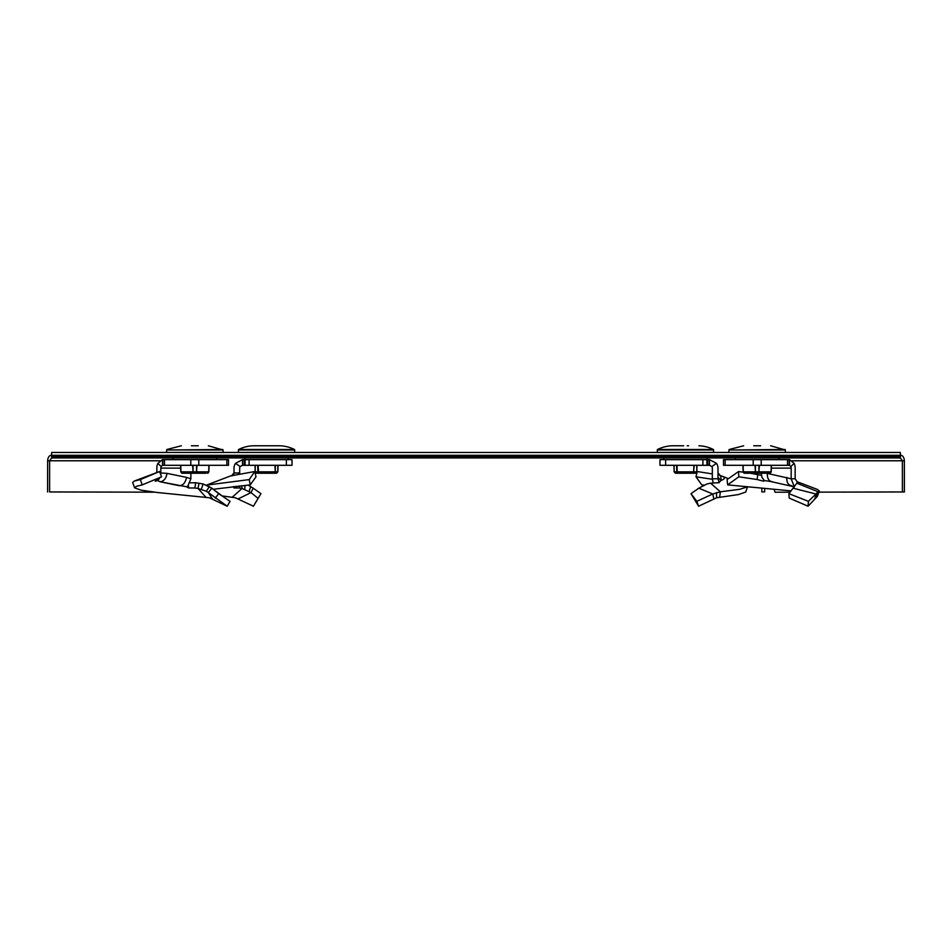 <?xml version="1.0" encoding="UTF-8"?>
<svg xmlns="http://www.w3.org/2000/svg" width="952" height="952" viewBox="0 0 952 952"><rect width="100%" height="100%" fill="white"/><g stroke="black" fill="none" stroke-linecap="round" stroke-linejoin="round"><path stroke-width="1.43" d="M49.599 491.958L154.605 492.172L49.599 491.958L49.635 460.78L51.634 457.948L51.634 455.71L900.366 455.71L900.366 457.948L902.365 460.78L902.401 491.958L904.4 491.958L818.91 492.136L902.401 491.958M900.366 455.71L900.366 452.474L51.634 452.474L51.634 455.71M51.634 455.306L900.366 455.306M775.047 492.22L790.148 492.196L775.047 492.22L774.047 489.197M761.838 488.078L761.838 491.898L764.658 491.898L764.658 488.328M792.219 460.78L904.364 460.78L904.4 491.958M47.6 491.958L47.636 460.78C47.874 457.341 49.206 455.449 51.634 455.115M904.364 460.78C904.126 457.341 902.793 455.449 900.366 455.115M51.634 457.948L900.366 457.948M793.04 488.186L796.812 483.188L818.268 491.815L815.923 493.993L793.04 488.186L788.887 493.671L789.208 498.086L808.081 506.226L817.399 496.313L819.327 490.97L817.649 489.53L797.026 481.7M753.211 459.637L753.211 465.302L723.496 465.302L723.496 459.637L789.529 459.637L794.135 463.374A8.485 5.998 90 0 1 795.158 468.134L795.158 478.796L797.359 482.033L796.729 483.259M727.09 479.594L727.625 484.889L738.812 476.809L738.55 471.537L727.09 479.594M761.35 475.345L750.295 473.227M743.179 472.216L738.55 471.537M757.84 474.251L757.102 479.522L738.812 476.809M770.43 481.462L764.337 480.558L763.563 481.2L757.102 479.522M761.112 472.965L762.016 477.464L764.337 480.558L763.563 481.2L763.778 480.094M753.211 465.302L789.529 465.302L790.826 466.539A2.832 1.999 90 0 1 791.172 468.134L791.172 478.796L766.574 473.227M789.172 459.637L789.172 465.302L789.172 459.637M789.529 459.637L789.529 465.302M795.158 478.796L791.172 478.796L794.384 486.972M796.895 483.08L798.799 482.676L797.371 482.045M788.887 493.671L808.415 501.323L808.081 506.226M814.852 498.896L815.923 493.993L808.415 501.323M819.327 490.97L818.268 491.815L816.447 497.123M791.16 490.899L727.625 484.889M791.85 485.77C788.256 485.27 786.566 482.474 786.757 477.38M772.429 481.772C768.835 481.272 767.145 478.475 767.336 473.37M760.624 445.774L753.698 445.774M754.115 445.774L760.208 445.774M743.096 465.302L743.286 471.847L755.019 471.835L755.769 473.227L755.412 471.847L758.946 471.847L758.601 473.227L759.351 471.847L771.049 471.835L769.799 473.227L744.535 473.227L769.799 473.227L771.215 471.847L771.239 465.302M742.929 465.302L743.119 471.847L744.535 473.227L743.119 471.847L742.929 465.302L743.119 471.847L744.535 473.227M212.415 498.896L208.345 492.6L227.219 506.226L209.297 497.753L157.032 492.47L140.896 490.137L134.601 487.817L136.338 486.329L142.229 484.889L140.313 479.594L159.543 471.537L161.59 476.809L142.229 484.889M134.601 487.817L132.673 482.474L134.351 481.034L159.543 471.537M209.369 486.531L206.358 491.268L208.345 492.6L211.856 488.186L203.121 483.961L195.648 482.735L194.898 488.007L188.436 487.948L187.663 486.972L160.15 481.772L157.615 480.558L155.212 481.2L157.639 478.451M157.615 480.558L158.794 479.356L158.389 478.142M159.936 477.464L158.794 479.356M160.091 472.965L160.828 472.965L160.721 474.572M157.865 463.374L161.174 466.539L162.471 465.302L162.471 459.637L157.865 463.374A8.485 5.998 -90 0 0 156.842 468.134L156.842 472.466M190.888 473.227L190.888 478.796L186.473 477.38C185.569 482.474 183.272 485.27 179.571 485.77L160.15 481.772C163.851 481.272 166.148 478.475 167.052 473.37L160.828 472.965L160.828 468.134L180.678 468.134M161.174 466.539A2.832 1.999 -90 0 0 160.828 468.134M162.471 459.637L164.482 459.637L164.482 465.302L162.828 465.302L162.828 459.637L162.471 465.302M164.482 459.637L190.793 459.637L190.793 465.302L164.482 465.302M190.793 465.302L228.504 465.302L228.504 459.637L198.79 459.637L198.79 465.302M190.793 459.637L198.79 459.637M187.246 487.317L190.888 478.796M195.648 482.735L190.257 482.831M198.956 483.188L198.052 488.459L194.898 488.007M206.358 491.268L198.052 488.459L205.799 497.123M211.856 488.186L218.722 493.671L215.211 498.086M218.722 493.671L230.015 501.323L227.219 506.226M134.351 481.034L140.313 479.594M186.473 477.38L167.052 473.37M198.302 445.774L191.376 445.774M191.792 445.774L197.885 445.774M206.084 473.227L182.201 473.227L180.785 471.847L180.594 465.302L180.785 471.847L182.201 473.227M191.852 473.227L197.849 473.227M180.761 465.302L180.951 471.847L192.649 471.835L193.399 473.227L193.042 471.847L196.576 471.847L196.231 473.227L196.981 471.847L208.714 471.847L208.905 465.302M207.465 473.227L208.881 471.847L207.465 473.227L208.881 471.847L209.071 465.302M698.804 488.186L707.015 483.961L710.608 483.188L720.366 491.815L712.75 493.993L698.804 488.186L690.997 493.671L698.578 506.226L716.666 497.753L738.347 494.588L745.678 492.065L747.606 486.722M717.986 473.37L720.807 476.167L721.128 480.391L718.736 482.759M718.998 482.14L718.712 482.759M712.322 473.906L697.257 471.537L695.995 476.809L701.779 484.889L703.921 485.092M712.346 479.296L695.995 476.809M709.49 465.302L709.49 459.637L659.986 459.637L659.986 465.302L709.49 465.302L711.834 466.539A2.832 2.832 0 0 1 712.322 468.134L712.322 478.796L717.986 478.796L717.986 468.134A8.485 8.485 0 0 0 716.523 463.374L711.834 466.539M709.49 459.637L716.523 463.374M713.179 482.747L712.322 478.796M719.046 482.033L717.986 478.796M719.177 482.676L719.046 482.045L719.177 482.676L710.608 483.188M690.997 493.671L696.828 501.323L698.578 506.226M713.845 498.896L712.75 493.993L696.828 501.323M747.57 486.793L739.728 489.304L720.366 491.815L719.664 497.123M720.807 480.177L717.986 477.38M720.807 476.167L719.795 475.524M721.128 480.391C725.4 478.88 725.436 477.38 721.259 475.869L728.423 478.642M707.253 459.637L707.288 457.948M663.639 459.637L663.615 457.948M683.703 445.774L671.957 445.774A35.367 35.367 0 0 0 657.546 449.487L657.189 452.474M698.947 445.774A35.367 35.367 0 0 1 713.357 449.487L713.702 452.474M677.146 445.774L682.298 445.774M688.605 445.774L687.189 445.774M671.957 445.774L676.955 445.774M696.923 465.302L696.793 471.847L695.376 473.227L675.515 473.227L674.266 471.847L676.765 471.847L676.634 465.302M674.135 465.302L674.099 471.847L675.515 473.227L674.099 471.847L673.968 465.302M680.501 473.227L677.515 473.227L677.169 471.847L693.722 471.835L693.865 465.302M694.258 465.302L693.377 473.227L694.127 471.847L696.626 471.847L695.376 473.227L696.793 471.847L696.769 465.302M677.515 473.227L676.765 471.847M238.155 498.896L250.995 492.6L258.111 498.396L258.48 497.789L253.422 506.226L235.334 497.753L222.078 495.897M249.245 479.594L250.221 484.889L256.005 476.809L254.743 471.537L249.245 479.594L206.548 485.115M206.072 485.282L230.741 475.869L254.743 471.537M234.204 475.369L233.466 474.715L231.99 475.929M234.013 473.37L233.466 474.715M235.477 463.374L240.166 466.539L242.51 465.302L242.51 459.637L235.477 463.374A8.485 8.485 0 0 0 234.013 468.134L234.013 472.965L239.678 472.965L239.618 473.917M239.678 473.37L239.678 468.134A2.832 2.832 0 0 1 240.166 466.539M242.51 459.637L244.164 459.637L244.164 465.302L242.51 465.302M244.164 459.637L245.092 459.637L245.092 465.302L244.164 465.302M245.092 465.302L292.014 465.302L292.014 459.637L249.091 459.637L249.091 465.302M245.092 459.637L249.091 459.637M239.416 485.925L239.737 488.007L233.966 487.948L236.12 486.27M241.713 485.698L242.058 488.459L239.737 488.007M248.079 485.092L253.196 488.186L250.995 492.6L242.058 488.459L232.336 497.123M253.196 488.186L261.003 493.671L258.289 498.086M213.284 489.268L250.221 484.889M235.108 486.972L233.526 486.543M230.741 475.869L232.205 475.524M244.747 459.637L244.712 457.948M288.361 459.637L288.385 457.948M275.045 445.774L280.043 445.774A35.367 35.367 0 0 1 294.454 449.487L294.811 452.474M280.043 445.774L253.053 445.774A35.367 35.367 0 0 0 238.643 449.487L238.297 452.474M253.053 445.774L274.854 445.774M269.702 445.774L268.297 445.774M264.811 445.774L263.395 445.774M278.032 465.302L277.901 471.835L276.485 473.227L277.734 471.847L276.485 473.227L256.623 473.227L255.207 471.847L255.076 465.302M258.135 465.302L258.623 473.227L261.598 473.227L258.623 473.227L257.873 471.847L257.73 465.302M255.231 465.302L255.207 471.847L256.623 473.227L255.374 471.847L258.266 471.835L274.83 471.835L274.485 473.227L275.235 471.847L277.734 471.847L277.865 465.302M277.734 471.847L276.485 473.227M51.634 456.698L900.366 456.698M159.781 460.78L47.636 460.78M725.162 459.637L725.162 465.302M761.207 459.637L761.207 465.302M787.518 459.637L787.518 465.302M794.135 463.374L790.826 466.539M817.161 492.577L815.709 497.753M771.322 468.134L791.172 468.134M770.656 445.774L785.376 449.987L728.946 449.987L728.911 452.474M785.067 449.487L728.946 449.987M759.351 465.302L758.946 471.847L758.946 465.302M755.424 465.302L755.412 471.847L755.019 465.302M771.049 471.835L771.406 465.302L771.215 471.847L770.406 473.084M743.928 473.084L743.286 471.847M226.838 459.637L226.838 465.302M188.579 486.02L188.436 487.948M203.121 483.961L201.372 489.138M208.333 445.774L223.054 449.987L166.624 449.987L166.576 452.474M222.744 449.487L166.624 449.987M196.981 465.302L196.576 471.847L196.576 465.302M193.042 465.302L193.042 471.847L192.649 465.302M181.618 473.096L180.951 471.847M208.714 471.847L208.048 473.096M665.638 459.637L665.638 465.302M702.909 459.637L702.909 465.302M706.908 459.637L706.908 465.302M707.836 459.637L707.836 465.302M716.439 492.577L716.666 497.753M713.667 449.987L657.237 449.987M713.357 449.487L657.546 449.487M677.027 465.302L677.169 471.835M286.362 459.637L286.362 465.302M244.926 485.389L244.771 489.138M250.757 486.531L249.138 491.268M294.454 449.487L238.643 449.487M294.763 449.987L238.333 449.987M275.366 465.302L275.235 471.847L274.973 465.302M770.299 481.438L794.111 486.781M778.974 459.637L778.998 457.948M785.376 449.987L785.424 452.474M743.667 445.774L729.256 449.487M735.361 459.637L735.325 457.948M215.604 491.089L223.315 496.754M216.639 459.637L216.675 457.948M223.054 449.987L223.089 452.474M181.344 445.774L166.933 449.487M173.026 459.637L173.002 457.948M720.236 475.607L717.986 472.835M231.764 475.607L234.013 472.835"/></g></svg>
